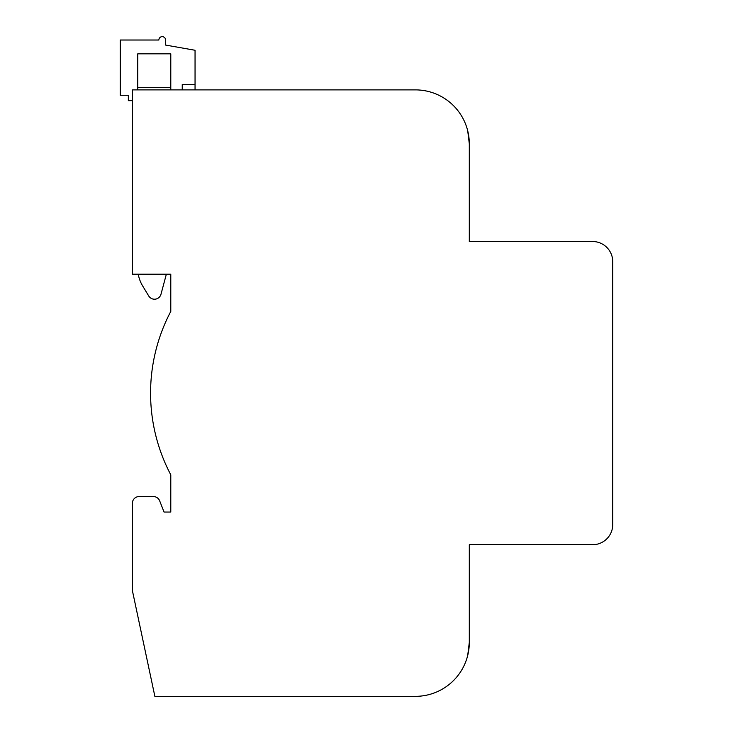 <?xml version="1.0" encoding="UTF-8"?>
<svg xmlns="http://www.w3.org/2000/svg" width="733" height="733" viewBox="0 0 733 733"><rect width="100%" height="100%" fill="white"/><g stroke="black" fill="none" stroke-linecap="round" stroke-linejoin="round"><path stroke-width="1.1" d="M166.364 274.179L160.994 294.217L166.364 274.179L170.789 274.179L132.38 274.179L132.38 89.884L415.4 89.884A53.912 53.912 0 0 1 469.303 143.796L469.303 241.505L592.53 241.505A20.212 20.212 0 0 1 612.751 261.718L612.751 524.516A20.212 20.212 0 0 1 592.53 544.738L469.303 544.738L469.303 642.438A53.912 53.912 0 0 1 415.4 696.35L154.865 696.35L132.38 590.56L132.38 503.296A6.734 6.734 0 0 1 139.114 496.553L153.389 496.553A6.734 6.734 0 0 1 159.666 500.841L164.055 512.055L159.666 500.841M170.789 274.179L170.789 311.415A175.205 175.205 0 0 0 170.789 474.819L170.789 512.055L164.055 512.055M469.303 642.438L467.7 655.504L469.303 642.438L467.7 655.504L469.303 642.438L467.7 655.504L469.303 642.438L467.7 655.504L469.303 642.438L467.7 655.504L469.303 642.438L467.7 655.504L469.303 642.438L467.7 655.504L469.303 642.438L467.7 655.504L469.303 642.438L469.303 605.385M469.303 180.859L469.303 143.796L467.709 130.758L469.303 143.787L469.303 180.859M467.801 131.161L469.303 143.796L467.801 131.161M139.114 496.553L153.389 496.553M134.405 274.179L138.253 274.179A33.691 33.691 0 0 0 142.651 285.943L148.726 295.967L142.651 285.943M170.789 89.884L170.789 53.83L137.767 53.83L137.767 89.884M160.994 294.217A6.734 6.734 0 0 1 148.726 295.967M195.051 89.884L195.051 50.265L165.603 45.07L165.603 40.022A3.372 3.372 0 0 0 162.231 36.65A3.372 3.372 0 0 0 158.859 40.022L120.249 40.022L120.249 95.272L128.339 95.272L128.339 100.668L132.38 100.668M195.051 84.533L182.242 84.533L182.242 89.884M170.789 87.529L137.767 87.529"/></g></svg>
